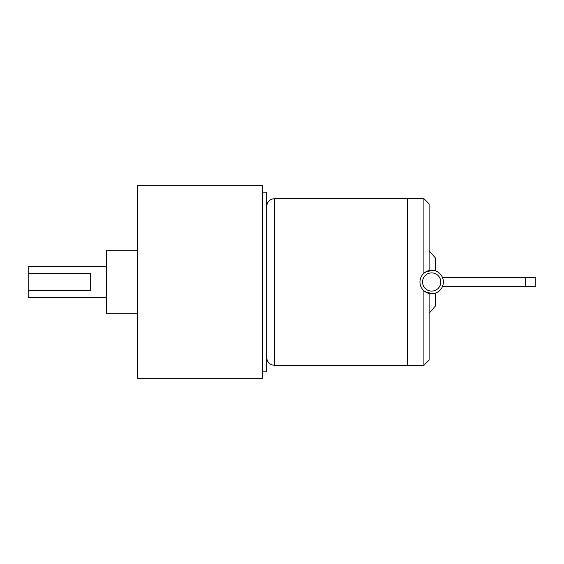 <?xml version="1.0" encoding="UTF-8"?>
<svg xmlns="http://www.w3.org/2000/svg" width="564" height="564" viewBox="0 0 564 564"><rect width="100%" height="100%" fill="white"/><g stroke="black" fill="none" stroke-linecap="round" stroke-linejoin="round"><path stroke-width="0.85" d="M90.677 273.364L90.677 290.636L28.2 290.636L28.2 273.364L90.677 273.364M106.3 266.377L28.2 266.377L28.2 273.364M28.2 290.636L28.2 297.623L106.3 297.623M137.538 313.239L106.3 313.239L106.3 250.761L137.538 250.761M137.538 378.324L137.538 185.676L262.5 185.676L262.5 378.324L137.538 378.324M262.5 192.183L266.666 192.183L266.666 371.817L262.5 371.817M429.112 293.435L429.112 360.1L423.909 365.31L407.25 365.31L407.25 198.69L274.478 198.69C269.733 199.155 267.132 201.757 266.666 206.502M407.25 282L407.25 198.69L407.25 282M429.112 271.503L427.11 271.206L423.909 273.223C421.35 275.563 420.032 278.489 419.954 282A11.717 11.717 0 0 1 431.664 270.283A11.717 11.717 0 0 1 443.382 282A11.717 11.717 0 0 1 431.664 293.717A11.717 11.717 0 0 1 419.954 282C420.032 285.511 421.35 288.437 423.909 290.777L427.11 292.794L429.112 292.497M423.909 273.223L423.909 198.69L407.25 198.69M423.909 365.31L423.909 290.777M435.366 270.882L435.366 257.945L429.112 250.761M429.112 313.239L435.366 306.055L435.366 293.118M429.112 270.565L429.112 203.9L423.909 198.69M525.387 277.678L535.8 277.678L535.8 286.322L525.387 286.322L525.387 277.678L442.557 277.678M407.25 365.31L274.478 365.31L274.478 198.69M440.78 282A9.109 9.109 0 0 1 431.664 291.109A9.109 9.109 0 0 1 422.556 282A9.109 9.109 0 0 1 431.664 272.891A9.109 9.109 0 0 1 440.78 282M274.478 365.31C269.733 364.845 267.132 362.243 266.666 357.498M525.387 286.322L442.557 286.322"/></g></svg>
